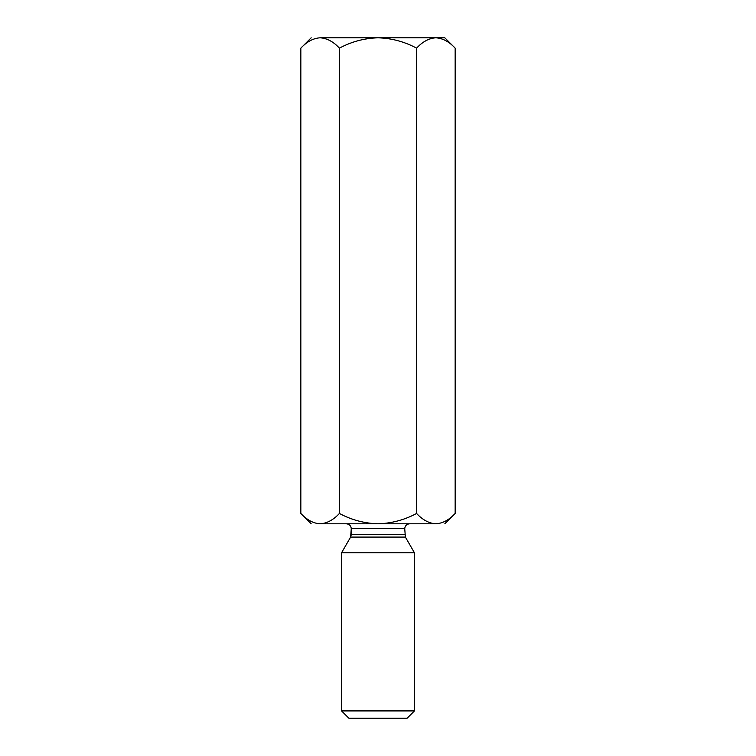 <?xml version="1.0" encoding="UTF-8"?>
<svg xmlns="http://www.w3.org/2000/svg" width="756" height="756" viewBox="0 0 756 756"><rect width="100%" height="100%" fill="white"/><g stroke="black" fill="none" stroke-linecap="round" stroke-linejoin="round"><path stroke-width="1.13" d="M444.821 37.8L455.159 48.138C449.159 41.675 442.723 38.235 435.872 37.8C429.096 38.197 422.67 41.637 416.584 48.138L416.584 513.466C422.67 519.958 429.096 523.407 435.872 523.804C442.723 523.369 449.159 519.92 455.159 513.466L455.159 48.138L455.159 513.466C449.159 519.92 442.723 523.369 435.872 523.804L378 523.804C391.627 523.388 404.479 519.939 416.584 513.466L416.584 48.138C404.479 41.665 391.627 38.216 378 37.8L378.019 37.8C364.345 38.216 351.493 41.665 339.416 48.138C333.415 41.675 326.979 38.235 320.128 37.8C313.353 38.197 306.927 41.637 300.841 48.138L300.841 513.466L300.841 48.138C306.927 41.637 313.353 38.197 320.128 37.8C326.979 38.235 333.415 41.675 339.416 48.138L339.416 513.466L339.416 48.138C351.493 41.665 364.345 38.216 378 37.8L320.128 37.8C308.306 37.8 308.306 37.8 320.128 37.8L378 37.8C391.627 38.216 404.479 41.665 416.584 48.138C422.67 41.637 429.096 38.197 435.872 37.8L378 37.8L435.872 37.8C442.723 38.235 449.159 41.675 455.159 48.138L444.821 37.8L435.872 37.8L444.821 37.8M311.179 523.804L300.841 513.466C306.927 519.958 313.353 523.407 320.128 523.804C326.979 523.369 333.415 519.92 339.416 513.466C351.493 519.939 364.345 523.379 378 523.804L320.128 523.804C313.353 523.407 306.927 519.958 300.841 513.466L311.179 523.804M320.128 523.804L378 523.804C364.345 523.379 351.493 519.939 339.416 513.466C333.415 519.92 326.979 523.369 320.128 523.804L320.166 523.804M407.163 718.2L348.837 718.2L407.163 718.2L414.449 710.914L341.551 710.914L414.449 710.914L414.449 552.787L341.551 552.787L341.551 710.914L341.551 552.787L414.449 552.787L405.377 537.081L350.623 537.081L405.377 537.081L414.449 552.787M351.266 534.643L404.734 534.643L351.266 534.643L351.266 528.661L350.623 537.081L351.266 534.643M405.377 537.081L404.734 528.661L351.266 528.661L404.734 528.661C405.036 525.722 406.652 524.106 409.591 523.804M346.409 523.804C349.338 524.106 350.964 525.732 351.266 528.661C350.964 525.732 349.338 524.106 346.409 523.804M348.837 718.2L341.551 710.914L348.837 718.2M435.872 523.804C429.096 523.407 422.67 519.958 416.584 513.466C404.479 519.939 391.627 523.388 378 523.804L435.872 523.804C447.694 523.804 447.694 523.804 435.872 523.804M350.623 537.081L341.551 552.787M455.159 513.466L444.821 523.804M300.841 48.138L311.179 37.8"/></g></svg>
